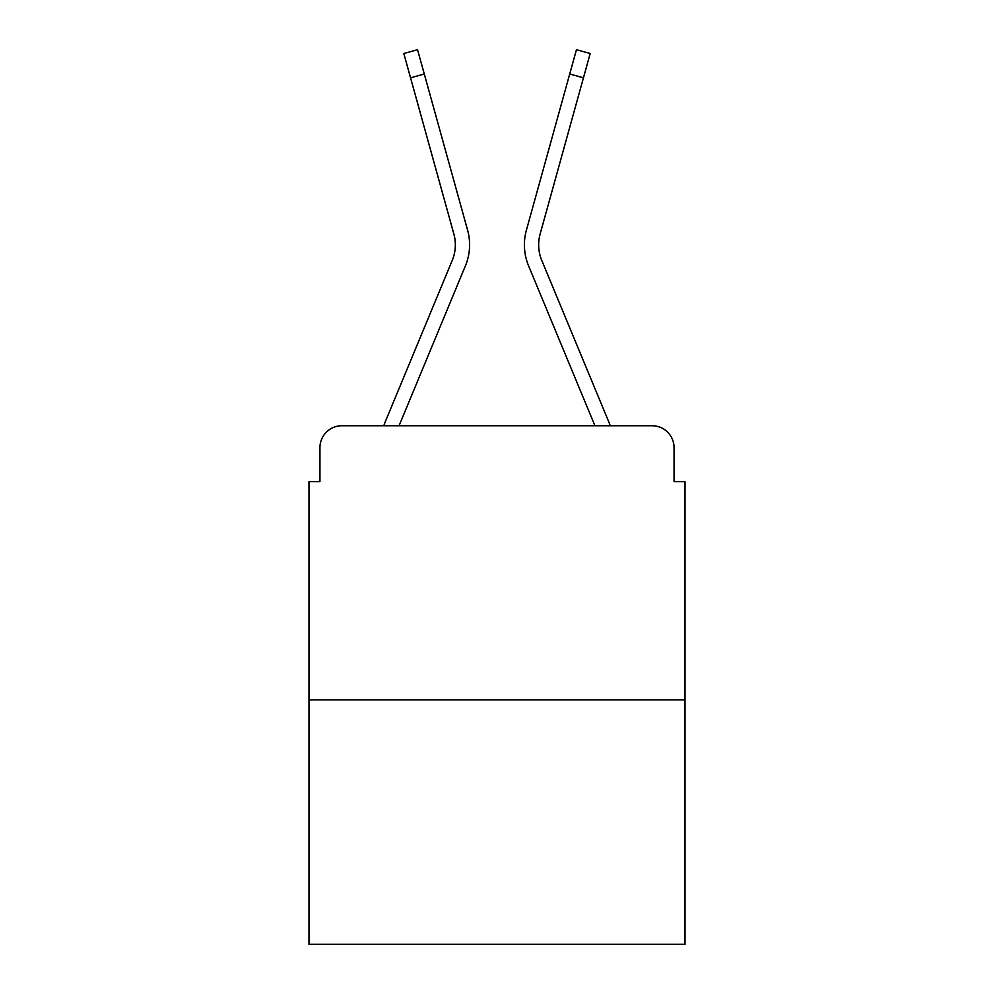 <?xml version="1.0" encoding="UTF-8"?>
<svg xmlns="http://www.w3.org/2000/svg" width="994" height="994" viewBox="0 0 994 994"><rect width="100%" height="100%" fill="white"/><g stroke="black" fill="none" stroke-linecap="round" stroke-linejoin="round"><path stroke-width="1.49" d="M319.944 447.66L319.944 481.655L319.944 447.66A21.93 21.93 0 0 1 341.874 425.743L383.808 425.743A69.071 69.071 0 0 1 385.51 421.195L452.245 260.391A40.568 40.568 0 0 0 453.86 234L403.812 53.514L417.542 49.7L424.289 74.003L410.547 77.805M685.015 699.826L308.985 699.826L308.985 944.3L685.015 944.3L685.015 481.655L674.056 481.655L674.056 447.66A21.93 21.93 0 0 0 652.126 425.743L341.874 425.743M308.985 699.826L308.985 481.655L319.944 481.655M424.289 74.003L467.602 230.198A54.819 54.819 0 0 1 465.403 265.858L399.066 425.743L465.403 265.858L399.066 425.743L465.403 265.858L399.066 425.743L465.403 265.858L399.066 425.743L465.403 265.858L399.066 425.743L465.403 265.858L399.066 425.743L465.403 265.858L399.066 425.743L465.403 265.858L399.066 425.743L465.403 265.858L399.066 425.743L411.491 425.743M582.509 425.743L594.934 425.743L528.597 265.858A54.819 54.819 0 0 1 526.398 230.198L576.458 49.7L590.188 53.514L583.453 77.805L569.711 74.003M541.755 260.391A40.568 40.568 0 0 1 540.14 234A40.568 40.568 0 0 0 541.755 260.391A40.568 40.568 0 0 1 540.14 234A40.568 40.568 0 0 0 541.755 260.391A40.568 40.568 0 0 1 540.14 234A40.568 40.568 0 0 0 541.755 260.391A40.568 40.568 0 0 1 540.14 234A40.568 40.568 0 0 0 541.755 260.391A40.568 40.568 0 0 1 540.14 234A40.568 40.568 0 0 0 541.755 260.391A40.568 40.568 0 0 1 540.14 234A40.568 40.568 0 0 0 541.755 260.391A40.568 40.568 0 0 1 540.14 234A40.568 40.568 0 0 0 541.755 260.391A40.568 40.568 0 0 1 540.14 234A40.568 40.568 0 0 0 541.755 260.391L608.49 421.195A69.071 69.071 0 0 1 610.192 425.743L652.126 425.743M674.056 481.655L674.056 447.66M452.245 260.391A40.568 40.568 0 0 0 453.86 234A40.568 40.568 0 0 1 452.245 260.391A40.568 40.568 0 0 0 453.86 234A40.568 40.568 0 0 1 452.245 260.391A40.568 40.568 0 0 0 453.86 234A40.568 40.568 0 0 1 452.245 260.391A40.568 40.568 0 0 0 453.86 234A40.568 40.568 0 0 1 452.245 260.391A40.568 40.568 0 0 0 453.86 234A40.568 40.568 0 0 1 452.245 260.391A40.568 40.568 0 0 0 453.86 234A40.568 40.568 0 0 1 452.245 260.391A40.568 40.568 0 0 0 453.86 234A40.568 40.568 0 0 1 452.245 260.391A40.568 40.568 0 0 0 453.86 234M594.934 425.743L528.597 265.858L594.934 425.743M540.14 234L583.453 77.805"/></g></svg>
